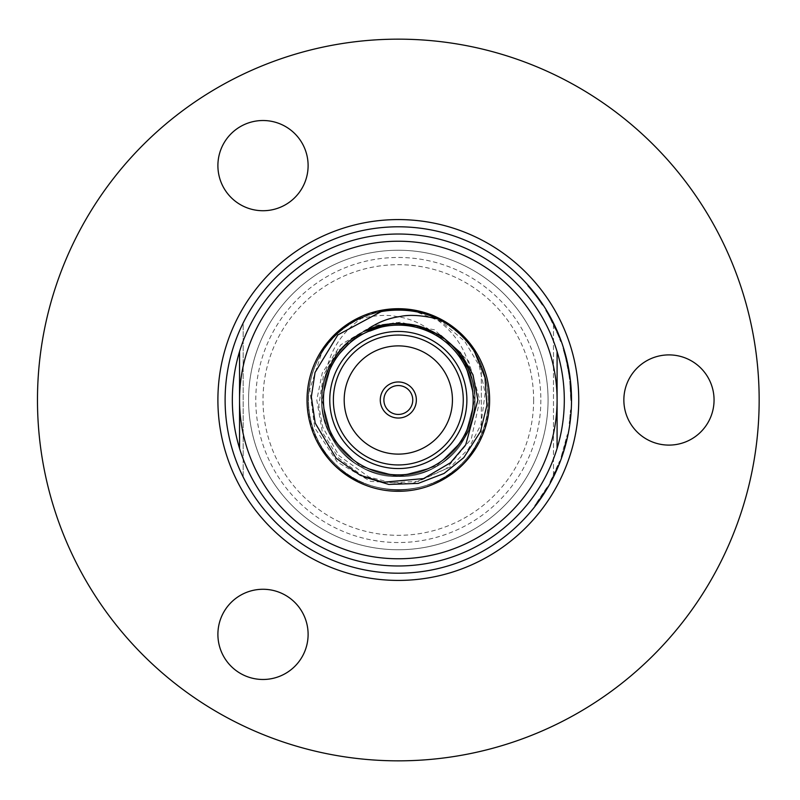 <?xml version="1.0" encoding="UTF-8"?>
<svg xmlns="http://www.w3.org/2000/svg" width="800" height="800" viewBox="0 0 800 800"><rect width="100%" height="100%" fill="white"/><g stroke="black" fill="none" stroke-linecap="round" stroke-linejoin="round"><path stroke-width="0.6" stroke-dasharray="4 3" d="M383.89 400A14.43 14.43 0 0 0 405.54 412.5A14.43 14.43 0 0 0 405.54 387.5A14.43 14.43 0 0 0 383.89 400A14.43 14.43 0 0 1 398.32 385.57A14.43 14.43 0 0 1 412.75 400A14.43 14.43 0 0 1 398.32 414.43A14.43 14.43 0 0 1 383.89 400A14.43 14.43 0 0 0 405.54 412.5A14.43 14.43 0 0 0 405.54 387.5A14.43 14.43 0 0 0 383.89 400M380.28 400A18.04 18.04 0 0 0 407.34 415.62A18.04 18.04 0 0 0 407.34 384.38A18.04 18.04 0 0 0 380.28 400A18.04 18.04 0 0 0 398.32 418.04A18.04 18.04 0 0 0 416.36 400A18.04 18.04 0 0 0 398.32 381.96A18.04 18.04 0 0 0 380.28 400M527.59 285.81A172.48 172.48 0 0 1 540.79 302.78L541.39 302.37A173.2 173.2 0 0 0 531.1 288.78A173.2 173.2 0 0 1 542.97 304.74L542.37 305.13L542.97 304.74A173.2 173.2 0 0 0 528.13 285.33A173.2 173.2 0 0 1 541.39 302.37L540.79 302.78A172.48 172.48 0 0 0 530.54 289.24A172.48 172.48 0 0 1 542.37 305.13A172.48 172.48 0 0 0 527.59 285.81L528.13 285.33L527.59 285.81M530.54 289.24L531.1 288.78L530.54 289.24M558.29 335.51L549.26 316.52A172.48 172.48 0 0 0 545.7 310.39A172.48 172.48 0 0 1 548 314.3L548.63 313.94L548 314.3L552.89 323.45A172.48 172.48 0 0 1 554.89 327.63L555.54 327.33L559.66 337A173.2 173.2 0 0 1 561.26 341.26L560.58 341.5L561.26 341.26A173.2 173.2 0 0 0 558.96 335.24L558.29 335.51A172.48 172.48 0 0 1 560.58 341.5A172.48 172.48 0 0 0 558.99 337.26L554.89 327.63M546.32 310.02L545.7 310.39L546.32 310.02A173.2 173.2 0 0 1 548.63 313.94L553.53 323.13A173.2 173.2 0 0 1 555.54 327.33M549.26 316.52L549.89 316.18M553.18 324.05L553.83 323.73L553.48 323.03A173.2 173.2 0 0 1 571.52 400.34L570.8 400.34L569.77 381.13L570.75 395.81A172.48 172.48 0 0 1 570.8 400.34L571.52 400A173.2 173.2 0 0 1 553.48 476.97L553.48 323.03L553.48 476.97A173.2 173.2 0 0 0 553.48 323.03M553.92 325.58L554.57 325.26M554.76 327.36L555.41 327.06L558.96 335.24M558.99 337.26L559.66 337L558.99 337.26M552.89 323.45L553.53 323.13M567.92 364.86L568.29 366.69M568.41 367.33L568.55 368.04M566.81 363.12L567.06 364.27A172.48 172.48 0 0 0 564.22 352.82L564.92 352.62A173.2 173.2 0 0 1 567.52 362.97L566.81 363.12A172.48 172.48 0 0 0 562.93 348.48A172.48 172.48 0 0 1 566.99 363.96L569.21 376.63L567.53 366.58L569.17 371.54M569.21 371.8L567.77 364.12A173.2 173.2 0 0 0 564.92 352.62A173.2 173.2 0 0 1 566.41 358.23L565.71 358.4A172.48 172.48 0 0 0 564.22 352.82L564.92 352.62A173.2 173.2 0 0 0 563.62 348.26A173.2 173.2 0 0 1 567.7 363.81L566.99 363.96M567.06 364.27L567.77 364.12M568.54 372.15L569.25 372.04M568.06 369.38L569.57 379.44A172.48 172.48 0 0 0 568.88 374.34L565.71 358.4M562.93 348.48L563.62 348.26L562.93 348.48M569.21 376.63L569.93 376.53L568.24 366.44L567.53 366.58M568.29 366.67L568.78 369.32M568.79 369.33L568.95 370.28M569.09 371.05L569.54 373.87M569.56 374.02L569.7 374.91M569.8 375.65L569.93 376.53M569.57 379.44L570.29 379.35A173.2 173.2 0 0 0 569.6 374.23L566.41 358.23M568.88 374.34L569.6 374.23M571.52 400.34L570.75 383.64L570.48 381.05L569.77 381.13M570.92 385.58L570.2 385.64M570.75 383.64L570.03 383.71M571.26 390.46L570.54 390.5M571.47 395.79L570.75 395.81L571.47 395.79A173.2 173.2 0 0 1 311.72 550A173.2 173.2 0 0 1 311.72 250A173.2 173.2 0 0 1 571.52 400M571.46 395.2L570.74 395.22M571.27 390.66L570.55 390.7M569.57 420.57A172.48 172.48 0 0 1 569.2 423.49A172.48 172.48 0 0 0 569.75 418.99L570.51 409.96L569.57 420.57L570.29 420.66A173.2 173.2 0 0 1 569.91 423.58L569.2 423.49L569.91 423.58A173.2 173.2 0 0 0 570.47 419.07L569.75 418.99L570.47 419.07L571.23 410L570.51 409.96L571.23 410M571.12 411.79L571.01 413.27M564.31 449.47L566.96 439.51M564.55 446.03L566.32 439.07L564.55 446.03L565.24 446.23L564.57 445.96L561.11 457.01L567.29 434.65L564.57 445.96M566.32 439.07L567.02 439.23M564.62 445.78L565.31 445.97M562.55 452.71L563.24 452.93M567.86 435.45L567.61 436.63M566.24 442.45L565.73 444.41M564.07 450.25L561.79 457.25L565.28 446.1L567.99 434.79L567.29 434.65M565.28 446.1L564.58 445.9M561.79 457.25L561.11 457.01M562.94 453.86L562.25 453.64M564.57 448.58L564.21 449.8M553.85 476.21L558.45 466.01M556.55 470.45L556.23 471.17M555.03 472.06L557.89 465.48L555.03 472.06L555.72 472.29L555.06 471.99L549.88 482.35L559.56 461.26L555.06 471.99M557.89 465.48L558.56 465.75M555.14 471.82L555.79 472.12M551.99 478.34L552.63 478.66L553.89 476.15M559.99 462.15L559.55 463.27M557.27 468.8L556.46 470.65M551.27 481.28L560.23 461.52L559.56 461.26M555.74 472.24L555.08 471.94M550.51 482.69L549.88 482.35M551.5 480.85L552.18 479.53L551.54 479.2M554.64 474.59L554.09 475.73M544.45 491.63A172.48 172.48 0 0 1 534.73 505.56L544.45 491.63L545.06 492.02A173.2 173.2 0 0 1 535.3 506L534.73 505.56L547.66 486.3A172.48 172.48 0 0 1 534.73 505.56L535.3 506L534.73 505.56M548.2 486.81L547.66 486.3L548.29 486.66A173.2 173.2 0 0 1 535.3 506L541.36 497.67L540.76 497.27M541.36 497.67L545.06 492.02M546.76 489.25L541.8 497.02L541.2 496.61M539.29 500.63L538.04 502.37L537.45 501.94M538.04 502.37L548 487.15L547.38 486.79M547.25 488.43L547.92 487.29M545.66 491.05L545.05 490.67M541.9 496.88L541.3 496.47M541.21 497.89L539.88 499.8M539.38 500.51L538.95 501.1M416.36 400A18.04 18.04 0 0 1 389.3 415.62A18.04 18.04 0 0 1 389.3 384.38A18.04 18.04 0 0 1 416.36 400M463.27 400A64.95 64.95 0 0 0 398.32 335.05A64.95 64.95 0 0 0 333.37 400A64.95 64.95 0 0 0 398.32 464.95A64.95 64.95 0 0 0 463.27 400M466.88 400A68.56 68.56 0 0 1 364.04 459.37A68.56 68.56 0 0 1 364.04 340.63A68.56 68.56 0 0 1 466.88 400M333.37 400A64.95 64.95 0 0 1 430.8 343.75A64.95 64.95 0 0 1 430.8 456.25A64.95 64.95 0 0 1 333.37 400A64.95 64.95 0 0 1 430.8 343.75A64.95 64.95 0 0 1 430.8 456.25A64.95 64.95 0 0 1 333.37 400M344.19 400A54.13 54.13 0 0 0 425.38 446.87A54.13 54.13 0 0 0 425.38 353.13A54.13 54.13 0 0 0 344.19 400M325.06 378.1C328.37 352.2 341.38 331.68 364.1 316.53C403.57 298.67 455.55 316.85 476.44 354.89C492.4 384.96 492.4 415.04 476.44 445.11C458.38 473.96 432.34 488.99 398.32 490.21C364.3 488.99 338.26 473.96 320.2 445.11C304.24 415.04 304.24 384.96 320.2 354.89C338.26 326.04 364.3 311.01 398.32 309.79C432.34 311.01 458.38 326.04 476.44 354.89C492.4 384.96 492.4 415.04 476.44 445.11C458.38 473.96 432.34 488.99 398.32 490.21C364.3 488.99 338.26 473.96 320.2 445.11C304.24 415.04 304.24 384.96 320.2 354.89C338.26 326.04 364.3 311.01 398.32 309.79C432.34 311.01 458.38 326.04 476.44 354.89C492.4 384.96 492.4 415.04 476.44 445.11C458.38 473.96 432.34 488.99 398.32 490.21C364.3 488.99 338.26 473.96 320.2 445.11C304.24 415.04 304.24 384.96 320.2 354.89C338.26 326.04 364.3 311.01 398.32 309.79C432.34 311.01 458.38 326.04 476.44 354.89C492.4 384.96 492.4 415.04 476.44 445.11C458.38 473.96 432.34 488.99 398.32 490.21C364.3 488.99 338.26 473.96 320.2 445.11C304.24 415.04 304.24 384.96 320.2 354.89C337.51 322.71 380.06 303.4 414.94 311.33L441.7 321.79L464.74 341.34L479.13 365.41L485.17 393L480.93 424.73L468.33 449.1L450.66 466.76L418.53 481.33L391.52 482.79L368.82 476.95L339.07 455.7L322.65 427.15L318.77 405.58L323.55 375.12L337.24 351.46L364.47 330.89L379.22 325.96C330.71 336.84 306.8 396.99 332.1 438.23C358.11 488.49 438.53 488.49 464.54 438.23C495.06 390.57 454.85 320.93 398.32 323.54C341.79 320.93 301.58 390.57 332.1 438.23C358.11 488.49 438.53 488.49 464.54 438.23C495.06 390.57 454.85 320.93 398.32 323.54C341.79 320.93 301.58 390.57 332.1 438.23C358.11 488.49 438.53 488.49 464.54 438.23C495.06 390.57 454.85 320.93 398.32 323.54C341.79 320.93 301.58 390.57 332.1 438.23C358.11 488.49 438.53 488.49 464.54 438.23C495.06 390.57 454.85 320.93 398.32 323.54C341.79 320.93 301.58 390.57 332.1 438.23C358.11 488.49 438.53 488.49 464.54 438.23C495.06 390.57 454.85 320.93 398.32 323.54C365.99 322.63 332.98 347.36 325.06 378.1C330.48 360.64 340.74 346.75 355.83 336.43C391.06 311.25 444.03 324.62 464.54 361.77C495.06 409.43 454.85 479.07 398.32 476.46C341.79 479.07 301.58 409.43 332.1 361.77C358.11 311.51 438.53 311.51 464.54 361.77C495.06 409.43 454.85 479.07 398.32 476.46C341.79 479.07 301.58 409.43 332.1 361.77C358.11 311.51 438.53 311.51 464.54 361.77C495.06 409.43 454.85 479.07 398.32 476.46C341.79 479.07 301.58 409.43 332.1 361.77C358.11 311.51 438.53 311.51 464.54 361.77C495.06 409.43 454.85 479.07 398.32 476.46C341.79 479.07 301.58 409.43 332.1 361.77C358.11 311.51 438.53 311.51 464.54 361.77C495.06 409.43 454.85 479.07 398.32 476.46C341.79 479.07 301.58 409.43 332.1 361.77C350.54 328.3 396.7 313.29 430.84 330.8C420.75 323.05 409.21 318.28 396.22 316.47C387.11 314.45 374.58 315.28 358.64 318.98C311.99 340.05 294.29 402.16 320.2 445.11C350.88 504.41 445.76 504.41 476.44 445.11C492.4 415.04 492.4 384.96 476.44 354.89C445.76 295.59 350.88 295.59 320.2 354.89C304.24 384.96 304.24 415.04 320.2 445.11C350.88 504.41 445.76 504.41 476.44 445.11C492.4 415.04 492.4 384.96 476.44 354.89C445.76 295.59 350.88 295.59 320.2 354.89C304.24 384.96 304.24 415.04 320.2 445.11C338.26 473.96 364.3 488.99 398.32 490.21C432.34 488.99 458.38 473.96 476.44 445.11C492.4 415.04 492.4 384.96 476.44 354.89C445.76 295.59 350.88 295.59 320.2 354.89C304.24 384.96 304.24 415.04 320.2 445.11C338.26 473.96 364.3 488.99 398.32 490.21C432.34 488.99 458.38 473.96 476.44 445.11C492.4 415.04 492.4 384.96 476.44 354.89C446.31 297.13 354.61 294.94 322.01 351.89L309.76 389.42L314.69 427.77L337.3 462.1L370.66 481.39L411.75 483.79L446.29 468.68L471.32 438.82L479.84 399.94L468.65 361.15L434.46 329.79L394.99 322.31L355.83 336.43M379.22 325.96C396.99 321.58 414.2 323.19 430.84 330.8M417.42 325.96C465.93 336.84 489.84 396.99 464.54 438.23C438.53 488.49 358.11 488.49 332.1 438.23C301.58 390.57 341.79 320.93 398.32 323.54C454.85 320.93 495.06 390.57 464.54 438.23C438.53 488.49 358.11 488.49 332.1 438.23C301.58 390.57 341.79 320.93 398.32 323.54C454.85 320.93 495.06 390.57 464.54 438.23C438.53 488.49 358.11 488.49 332.1 438.23C301.58 390.57 341.79 320.93 398.32 323.54C454.85 320.93 495.06 390.57 464.54 438.23C438.53 488.49 358.11 488.49 332.1 438.23C301.58 390.57 341.79 320.93 398.32 323.54C454.85 320.93 495.06 390.57 464.54 438.23C438.53 488.49 358.11 488.49 332.1 438.23C301.58 390.57 341.79 320.93 398.32 323.54C430.65 322.63 463.66 347.36 471.58 378.1C468.27 352.2 455.26 331.68 432.54 316.53A90.21 90.21 0 0 1 474.63 351.89C442.02 294.94 350.33 297.13 320.2 354.89C304.24 384.96 304.24 415.04 320.2 445.11C338.26 473.96 364.3 488.99 398.32 490.21C432.34 488.99 458.38 473.96 476.44 445.11C492.4 415.04 492.4 384.96 476.44 354.89C458.38 326.04 432.34 311.01 398.32 309.79C364.3 311.01 338.26 326.04 320.2 354.89C304.24 384.96 304.24 415.04 320.2 445.11C338.26 473.96 364.3 488.99 398.32 490.21C432.34 488.99 458.38 473.96 476.44 445.11C492.4 415.04 492.4 384.96 476.44 354.89C458.38 326.04 432.34 311.01 398.32 309.79C364.3 311.01 338.26 326.04 320.2 354.89C304.24 384.96 304.24 415.04 320.2 445.11C350.88 504.41 445.76 504.41 476.44 445.11C492.4 415.04 492.4 384.96 476.44 354.89C445.76 295.59 350.88 295.59 320.2 354.89C304.24 384.96 304.24 415.04 320.2 445.11C350.88 504.41 445.76 504.41 476.44 445.11C502.35 402.16 484.65 340.05 438 318.98M381.7 311.33C416.58 303.4 459.13 322.71 476.44 354.89C492.4 384.96 492.4 415.04 476.44 445.11C458.38 473.96 432.34 488.99 398.32 490.21C364.3 488.99 338.26 473.96 320.2 445.11C304.24 415.04 304.24 384.96 320.2 354.89C338.26 326.04 364.3 311.01 398.32 309.79C432.34 311.01 458.38 326.04 476.44 354.89C492.4 384.96 492.4 415.04 476.44 445.11C458.38 473.96 432.34 488.99 398.32 490.21C364.3 488.99 338.26 473.96 320.2 445.11C304.24 415.04 304.24 384.96 320.2 354.89C338.26 326.04 364.3 311.01 398.32 309.79C432.34 311.01 458.38 326.04 476.44 354.89C492.4 384.96 492.4 415.04 476.44 445.11C458.38 473.96 432.34 488.99 398.32 490.21C364.3 488.99 338.26 473.96 320.2 445.11C304.24 415.04 304.24 384.96 320.2 354.89C338.26 326.04 364.3 311.01 398.32 309.79C432.34 311.01 458.38 326.04 476.44 354.89C492.4 384.96 492.4 415.04 476.44 445.11C458.38 473.96 432.34 488.99 398.32 490.21C364.3 488.99 338.26 473.96 320.2 445.11C304.24 415.04 304.24 384.96 320.2 354.89C341.09 316.85 393.07 298.67 432.54 316.53M390.9 323.9L391.47 323.85M417.17 325.9L444.79 339.28L464.54 361.77L474.78 400L464.54 438.23L436.55 466.22L398.32 476.46L360.09 466.22L332.1 438.23L321.86 400L332.1 361.77L356.94 335.7L391.37 323.86L356.94 335.7L332.1 361.77L321.86 400L332.1 438.23L360.09 466.22L398.32 476.46L436.55 466.22L464.54 438.23L474.78 400L464.54 361.77L444.79 339.28L417.17 325.9L444.79 339.28L464.54 361.77L474.78 400L464.54 438.23L436.55 466.22L398.32 476.46L360.09 466.22L332.1 438.23L321.86 400L332.1 361.77L356.94 335.7L391.37 323.86L356.94 335.7L332.1 361.77L321.86 400L332.1 438.23L360.09 466.22L398.32 476.46L436.55 466.22L464.54 438.23L474.78 400L464.54 361.77L444.79 339.28L417.17 325.9L444.79 339.28L464.54 361.77L474.78 400L464.54 438.23L436.55 466.22L398.32 476.46L360.09 466.22L332.1 438.23L321.86 400L332.1 361.77L356.94 335.7L391.37 323.86M417.22 325.91L440.81 336.43C455.9 346.75 466.16 360.64 471.58 378.1M363.82 476.85L338.52 458.01L322.34 432.12L316.79 400.03L322.24 373.04L340.76 344.78L372.61 325.71L400.59 322.25L427.51 328.8L440.81 336.43M481.31 434.42A89.85 89.85 0 0 0 481.31 365.58L481.31 434.42A89.85 89.85 0 0 0 481.31 365.58L481.31 434.42A89.85 89.85 0 0 1 343.61 471.27A89.85 89.85 0 0 1 343.61 328.73A89.85 89.85 0 0 1 481.31 365.58A89.85 89.85 0 0 0 343.61 328.73A89.85 89.85 0 0 0 343.61 471.27A89.85 89.85 0 0 0 481.31 434.42M557.09 400L557.09 448.41A165.99 165.99 0 0 1 239.55 448.41L239.55 400A158.77 158.77 0 0 1 398.32 241.23A158.77 158.77 0 0 1 557.09 400A158.77 158.77 0 0 1 398.32 558.77A158.77 158.77 0 0 1 239.55 400L239.55 351.59A165.99 165.99 0 0 1 557.09 351.59L557.09 400M473.19 400A74.87 74.87 0 0 1 360.88 464.84A74.87 74.87 0 0 1 360.88 335.16A74.87 74.87 0 0 1 473.19 400A74.87 74.87 0 0 1 388.64 474.25A74.87 74.87 0 0 1 325.95 380.8A74.87 74.87 0 0 1 473.19 400A74.87 74.87 0 0 1 360.88 464.84A74.87 74.87 0 0 1 360.88 335.16A74.87 74.87 0 0 1 473.19 400A74.87 74.87 0 0 1 360.88 464.84A74.87 74.87 0 0 1 360.88 335.16A74.87 74.87 0 0 1 473.19 400A74.87 74.87 0 0 1 326.87 422.39A74.87 74.87 0 0 1 365.39 332.76A74.87 74.87 0 0 1 473.19 400A74.87 74.87 0 0 1 360.88 464.84A74.87 74.87 0 0 1 360.88 335.16A74.87 74.87 0 0 1 473.19 400A74.87 74.87 0 0 1 360.88 464.84A74.87 74.87 0 0 1 360.88 335.16A74.87 74.87 0 0 1 473.19 400M307.03 400A91.29 91.29 0 0 0 443.97 479.06A91.29 91.29 0 0 0 443.97 320.94A91.29 91.29 0 0 0 307.03 400M243.16 476.97L243.16 323.03A173.2 173.2 0 0 0 243.16 476.97L243.16 323.03A173.2 173.2 0 0 0 243.16 476.97M308.11 165.63A45.11 45.11 0 0 1 240.45 204.69A45.11 45.11 0 0 1 240.45 126.56A45.11 45.11 0 0 1 308.11 165.63M308.11 634.37A45.11 45.11 0 0 1 240.45 673.44A45.11 45.11 0 0 1 240.45 595.31A45.11 45.11 0 0 1 308.11 634.37M714.06 400A45.11 45.11 0 0 1 646.4 439.06A45.11 45.11 0 0 1 646.4 360.94A45.11 45.11 0 0 1 714.06 400M358.64 318.98A90.21 90.21 0 0 1 414.94 311.33M322.01 351.89A90.21 90.21 0 0 1 364.1 316.53M540.85 400A142.53 142.53 0 0 1 327.05 523.44A142.53 142.53 0 0 1 327.05 276.56A142.53 142.53 0 0 1 540.85 400M548.07 400A149.75 149.75 0 0 1 323.45 529.69A149.75 149.75 0 0 1 323.45 270.31A149.75 149.75 0 0 1 548.07 400A149.75 149.75 0 0 1 323.45 529.69A149.75 149.75 0 0 1 323.45 270.31A149.75 149.75 0 0 1 548.07 400M759.16 400A360.84 360.84 0 0 1 217.9 712.5A360.84 360.84 0 0 1 217.9 87.5A360.84 360.84 0 0 1 759.16 400M578.74 400A180.42 180.42 0 0 1 308.11 556.25A180.42 180.42 0 0 1 308.11 243.75A180.42 180.42 0 0 1 578.74 400M564.31 400A165.99 165.99 0 0 1 315.33 543.75A165.99 165.99 0 0 1 315.33 256.25A165.99 165.99 0 0 1 564.31 400M557.09 448.41A165.99 165.99 0 0 1 239.55 448.41M239.55 351.59A165.99 165.99 0 0 1 557.09 351.59M568.69 373.12L569.41 373.01M568.06 369.37L568.77 369.24M543.6 494.31L542.99 493.91M533.64 400A135.32 135.32 0 0 1 330.66 517.19A135.32 135.32 0 0 1 330.66 282.81A135.32 135.32 0 0 1 533.64 400"/><path stroke-width="1.2" d="M383.89 400A14.43 14.43 0 0 0 405.54 412.5A14.43 14.43 0 0 0 405.54 387.5A14.43 14.43 0 0 0 383.89 400M546.32 310.02A173.2 173.2 0 0 1 549.89 316.18L555.41 327.06M567.52 362.97L567.92 364.86M568.29 366.69L568.41 367.33M568.55 368.04L570.29 379.35M567.7 363.81L568.29 366.67M568.95 370.28L569.09 371.05M569.7 374.91L569.8 375.65M568.24 366.44L568.77 369.25M570.48 381.05L571.47 395.79M571.23 410L571.12 411.79M571.01 413.27L570.29 420.66M567.61 436.63L564.31 449.47M567.99 434.79L567.86 435.45M566.96 439.51L566.24 442.45M565.73 444.41L565.37 445.76M565.24 446.23L564.57 448.58M556.23 471.17L553.85 476.21M559.55 463.27L556.55 470.45M560.23 461.52L559.99 462.15M558.45 466.01L557.27 468.8M556.46 470.65L555.88 471.93M555.68 472.36L554.64 474.59M552.63 478.66L552.18 479.53M541.67 497.21L539.29 500.63M538.17 502.19L535.3 506M541.21 497.89L546.76 489.25M539.88 499.8L539.38 500.51M538.95 501.1L538.38 501.89M380.28 400A18.04 18.04 0 0 0 407.34 415.62A18.04 18.04 0 0 0 407.34 384.38A18.04 18.04 0 0 0 380.28 400M344.19 400A54.13 54.13 0 0 0 425.38 446.87A54.13 54.13 0 0 0 425.38 353.13A54.13 54.13 0 0 0 344.19 400M463.27 400A64.95 64.95 0 0 0 398.32 335.05A64.95 64.95 0 0 0 333.37 400A64.95 64.95 0 0 0 398.32 464.95A64.95 64.95 0 0 0 463.27 400M466.88 400A68.56 68.56 0 0 1 364.04 459.37A68.56 68.56 0 0 1 364.04 340.63A68.56 68.56 0 0 1 466.88 400M365.8 330.8C375.89 323.05 387.43 318.28 400.42 316.47C409.53 314.45 422.06 315.28 438 318.98A90.21 90.21 0 0 0 381.7 311.33L337.81 334.94L315.05 372.44L311.35 396.84L315.18 423.09L336.2 458.32L360.12 475.21L383.07 482.26L423.61 478.58L450.57 462.69L465.75 444.77L477.89 400L472.99 374.86L460.35 352.61L441.11 335.66L417.42 325.96C399.65 321.58 382.44 323.19 365.8 330.8L390.9 323.9M391.47 323.85L398.32 323.54L417.17 325.9L398.32 323.54L391.37 323.86L398.32 323.54L417.17 325.9L398.32 323.54L391.37 323.86L398.32 323.54L417.17 325.9M391.37 323.86L398.32 323.54L417.22 325.91M474.63 351.89L484.97 377.53L486.91 405.33L480.44 431.66L463.76 457.66L444.08 473.44L418.18 483.41L388.8 484.43L363.82 476.85M557.09 448.41A165.99 165.99 0 0 1 239.55 448.41L239.55 400A158.77 158.77 0 0 1 398.32 241.23A158.77 158.77 0 0 1 557.09 400L557.09 351.59A165.99 165.99 0 0 1 557.09 448.41L557.09 400A158.77 158.77 0 0 1 398.32 558.77A158.77 158.77 0 0 1 239.55 400L239.55 351.59A165.99 165.99 0 0 1 557.09 351.59M473.19 400A74.87 74.87 0 0 1 360.88 464.84A74.87 74.87 0 0 1 360.88 335.16A74.87 74.87 0 0 1 473.19 400M307.03 400A91.29 91.29 0 0 0 443.97 479.06A91.29 91.29 0 0 0 443.97 320.94A91.29 91.29 0 0 0 307.03 400M308.11 165.63A45.11 45.11 0 0 1 240.45 204.69A45.11 45.11 0 0 1 240.45 126.56A45.11 45.11 0 0 1 308.11 165.63M308.11 634.37A45.11 45.11 0 0 1 240.45 673.44A45.11 45.11 0 0 1 240.45 595.31A45.11 45.11 0 0 1 308.11 634.37M714.06 400A45.11 45.11 0 0 1 646.4 439.06A45.11 45.11 0 0 1 646.4 360.94A45.11 45.11 0 0 1 714.06 400M759.16 400A360.84 360.84 0 0 1 217.9 712.5A360.84 360.84 0 0 1 217.9 87.5A360.84 360.84 0 0 1 759.16 400M578.74 400A180.42 180.42 0 0 1 308.11 556.25A180.42 180.42 0 0 1 308.11 243.75A180.42 180.42 0 0 1 578.74 400M239.55 448.41A165.99 165.99 0 0 1 239.55 351.59M571.52 400A173.2 173.2 0 0 1 311.72 550A173.2 173.2 0 0 1 311.72 250A173.2 173.2 0 0 1 571.52 400"/></g></svg>
